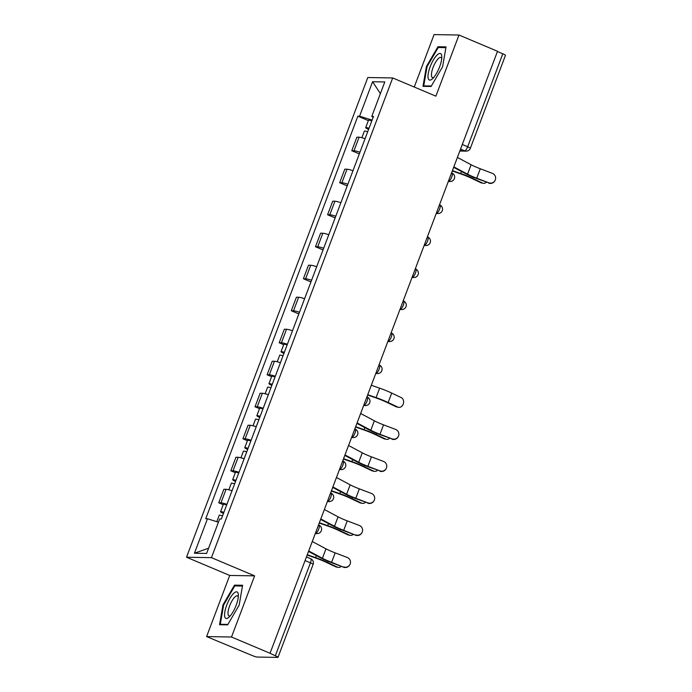 <?xml version="1.0" encoding="UTF-8"?>
<svg xmlns="http://www.w3.org/2000/svg" width="692" height="692" viewBox="0 0 692 692"><rect width="100%" height="100%" fill="white"/><g stroke="black" fill="none" stroke-linecap="round" stroke-linejoin="round"><path stroke-width="1.04" d="M206.605 636.588L231.509 637.012L270.044 653.274L497.513 51.277L458.986 35.024L435.882 96.162L392.701 77.945L367.798 77.521L186.529 557.233L229.709 575.45L206.605 636.588L251.862 655.393A4.42 0.519 -159.3 0 0 257.19 657.054L277.734 657.4A4.42 0.519 -159.3 0 0 277.994 657.331A4.42 0.519 -159.3 0 0 275.321 655.791L310.44 562.847A4.42 1.358 -67.1 0 0 310.708 558.747L306.435 556.948M458.986 35.024L434.074 34.6L414.257 87.036M231.509 637.012L254.613 575.865L211.441 557.648L392.701 77.945M270.044 653.274L275.321 655.791M497.418 51.528L502.79 53.794A4.42 0.519 20.7 0 1 505.471 55.334L470.352 148.278A4.42 0.519 -159.3 0 0 467.671 146.747L502.79 53.794M365.082 138.677A10.155 1.185 -159.3 0 0 359.105 137.215L356.89 137.172L351.778 150.718L353.993 150.752A10.155 1.185 20.7 0 1 359.961 152.214M359.321 153.901L351.778 150.718M352.981 170.682A10.155 1.185 -159.3 0 0 347.012 169.22L344.798 169.185L339.677 182.723L341.891 182.766A10.155 1.185 20.7 0 1 347.868 184.219M347.228 185.906L339.677 182.723M340.888 202.687A10.155 1.185 -159.3 0 0 334.919 201.225L332.705 201.19L327.584 214.736L329.799 214.771A10.155 1.185 20.7 0 1 335.776 216.233M335.136 217.919L327.584 214.736M328.795 234.7A10.155 1.185 -159.3 0 0 322.818 233.239L320.604 233.195L315.491 246.741L317.706 246.776A10.155 1.185 20.7 0 1 323.674 248.238M323.043 249.924L315.491 246.741M316.702 266.705A10.155 1.185 -159.3 0 0 310.725 265.244L308.511 265.209L303.399 278.746L305.613 278.781A10.155 1.185 20.7 0 1 311.582 280.243M310.942 281.929L303.399 278.746M304.601 298.71A10.155 1.185 -159.3 0 0 298.633 297.249L296.418 297.214L291.297 310.751L293.512 310.795A10.155 1.185 20.7 0 1 299.489 312.256M298.849 313.943L291.297 310.751M292.508 330.724A10.155 1.185 -159.3 0 0 286.54 329.262L284.325 329.219L279.205 342.765L281.419 342.8A10.155 1.185 20.7 0 1 287.396 344.261M283.694 344.659L279.205 342.765M280.416 362.729A10.155 1.185 -159.3 0 0 274.447 361.267L272.224 361.233L267.112 374.77L269.326 374.805A10.155 1.185 20.7 0 1 275.295 376.266M271.601 376.664L267.112 374.77M268.323 394.734A10.155 1.185 -159.3 0 0 262.346 393.272L260.131 393.238L255.019 406.775L257.234 406.818A10.155 1.185 20.7 0 1 263.202 408.28M259.5 408.669L255.019 406.775M256.222 426.739A10.155 1.185 -159.3 0 0 250.253 425.286L248.039 425.243L242.918 438.789L245.132 438.823A10.155 1.185 20.7 0 1 251.109 440.285M247.407 440.683L242.918 438.789M244.129 458.753A10.155 1.185 -159.3 0 0 238.16 457.291L235.946 457.256L230.825 470.794L233.04 470.828A10.155 1.185 20.7 0 1 239.017 472.29M235.315 472.688L230.825 470.794M232.036 490.758A10.155 1.185 -159.3 0 0 226.068 489.296L223.853 489.261L218.733 502.799L220.947 502.842A10.155 1.185 20.7 0 1 226.915 504.304M223.222 504.693L218.733 502.799M372.097 120.105L359.572 116.204L372.599 81.734L384.795 81.941L371.777 116.412L373.144 117.32M208.621 548.194L194.435 553.237L206.631 553.436L219.658 518.965L221.362 519L373.481 116.438L371.777 116.412M194.435 553.237L207.462 518.766L218.447 522.183M359.572 116.204L357.868 116.178L205.749 518.732L207.462 518.766M186.529 557.233L211.441 557.648M431.081 86.483L442.603 66.752L446.037 46.883L437.95 46.745L426.419 66.475L422.985 86.344L431.081 86.483M229.709 575.45L254.613 575.865M227.642 624.867L239.164 605.137L242.598 585.268L234.51 585.129L222.98 604.86L219.546 624.729L227.642 624.867M368.352 120.598L357.868 116.178M372.599 81.734L380.384 93.619M427.042 66.735L426.419 66.475M439.87 47.549L437.95 46.745M223.602 605.128L222.98 604.86M236.422 585.942L234.51 585.129M488.786 182.792A5.078 5.043 27 0 0 495.091 180.378A5.078 5.043 27 0 0 492.349 173.355L480.3 168.779L476.727 178.216L488.786 182.792L476.58 178.519A16.565 1.938 20.7 0 1 465.465 173.631L453.667 167.326M495.091 180.378L494.936 180.681A5.078 5.043 -153 0 1 488.63 183.095M453.84 166.858L467.55 174.176A13.693 1.6 -159.3 0 0 476.727 178.216M457.412 157.421L471.114 164.739A13.693 1.6 -159.3 0 0 480.3 168.779M483.128 183.25L481.485 182.922A5.078 4.117 -78.7 0 1 480.698 182.653L482.35 182.991A5.078 4.117 101.3 0 0 483.128 183.25A5.078 4.117 101.3 0 0 486.407 182.247M368.871 128.643L368.386 128.643L368.75 128.963M369.018 128.245A5.519 0.649 -159.3 0 0 365.705 127.631A5.519 0.649 -159.3 0 0 368.602 129.352M371.812 120.866A5.519 0.649 -159.3 0 0 368.49 120.244L365.705 127.631M367.703 131.74A5.519 0.649 -159.3 0 0 364.381 131.117L361.89 137.725M452.291 170.967L461.183 174.073A13.693 1.6 20.7 0 1 471.166 178.121L480.698 182.653M482.35 182.991L472.818 178.458A16.565 1.938 -159.3 0 0 460.734 173.554L452.412 170.647M436.903 55.187A14.359 4.411 -67.1 0 0 428.348 73.067A14.359 4.411 -67.1 0 0 432.552 78.698A14.359 4.411 -67.1 0 0 432.898 78.369A14.359 4.411 -67.1 0 0 441.799 56.779A14.359 4.411 -67.1 0 0 436.903 55.187M441.721 58.656A10.864 3.339 -67.1 0 0 440.89 57.505A10.864 3.339 -67.1 0 0 438.183 58.742A10.864 3.339 -67.1 0 0 432.405 69.468A10.864 3.339 -67.1 0 0 432.439 77.53A10.864 3.339 -67.1 0 0 433.841 77.322M431.35 86.024L423.729 85.894L427.059 66.64L438.226 47.523L445.907 47.653M424.871 86.379L423.729 85.894M233.463 593.572A14.359 4.411 -67.1 0 0 224.909 611.451A14.359 4.411 -67.1 0 0 229.113 617.082A14.359 4.411 -67.1 0 0 229.459 616.754A14.359 4.411 -67.1 0 0 238.359 595.163A14.359 4.411 -67.1 0 0 233.463 593.572M238.282 597.049A10.864 3.339 -67.1 0 0 237.451 595.89A10.864 3.339 -67.1 0 0 234.744 597.135A10.864 3.339 -67.1 0 0 228.965 607.861A10.864 3.339 -67.1 0 0 229 615.923A10.864 3.339 -67.1 0 0 230.401 615.707M227.902 624.409L220.29 624.279L223.62 605.033L234.787 585.916L242.468 586.046M221.431 624.764L220.29 624.279M392.027 438.858A5.078 5.043 27 0 0 398.332 436.436A5.078 5.043 27 0 0 395.59 429.421L383.541 424.845L379.969 434.282L392.027 438.858L379.822 434.576A16.565 1.938 20.7 0 1 368.715 429.697L356.908 423.392M398.332 436.436L398.185 436.738A5.078 5.043 -153 0 1 391.871 439.152M357.081 422.916L370.791 430.242A13.693 1.6 -159.3 0 0 379.969 434.282M360.653 413.479L374.355 420.805A13.693 1.6 -159.3 0 0 383.541 424.845M379.934 470.863A5.078 5.043 27 0 0 386.24 468.449A5.078 5.043 27 0 0 383.498 461.426L371.44 456.85L367.876 466.287L379.934 470.863L367.72 466.59A16.565 1.938 20.7 0 1 356.614 461.702L344.815 455.397M386.24 468.449L386.084 468.752A5.078 5.043 -153 0 1 379.778 471.166M344.988 454.929L358.698 462.247A13.693 1.6 -159.3 0 0 367.876 466.287M348.552 445.492L362.262 452.81A13.693 1.6 -159.3 0 0 371.44 456.85M367.833 502.868A5.078 5.043 27 0 0 374.147 500.454A5.078 5.043 27 0 0 371.405 493.431L359.347 488.855L355.783 498.292L367.833 502.868L355.627 498.595A16.565 1.938 20.7 0 1 344.521 493.716L332.714 487.402M374.147 500.454L373.991 500.757A5.078 5.043 -153 0 1 367.686 503.171M332.895 486.934L346.597 494.261A13.693 1.6 -159.3 0 0 355.783 498.292M336.459 477.497L350.169 484.824A13.693 1.6 -159.3 0 0 359.347 488.855M398.471 407.303L396.819 406.974A5.078 4.117 -78.7 0 1 396.032 406.714L397.684 407.043A5.078 4.117 101.3 0 0 398.471 407.303A5.078 4.117 101.3 0 0 403.384 403.626A5.078 4.117 101.3 0 0 401.248 397.606L391.715 393.073A16.565 1.938 -159.3 0 0 379.64 388.169L371.319 385.262M284.204 352.695L283.72 352.695L284.083 353.015M284.351 352.306A5.519 0.649 -159.3 0 0 281.038 351.683A5.519 0.649 -159.3 0 0 283.936 353.413M287.145 344.919A5.519 0.649 -159.3 0 0 283.832 344.296L281.038 351.683M283.037 355.792A5.519 0.649 -159.3 0 0 279.724 355.169L277.224 361.778M367.625 395.02L376.517 398.125A13.693 1.6 20.7 0 1 386.499 402.182L396.032 406.714M397.684 407.043L388.151 402.51A16.565 1.938 -159.3 0 0 376.076 397.606L367.746 394.7M386.378 439.308L384.726 438.979A5.078 4.117 -78.7 0 1 383.939 438.719L385.591 439.048A5.078 4.117 101.3 0 0 386.378 439.308A5.078 4.117 101.3 0 0 389.648 438.313M272.112 384.7L271.627 384.709L271.991 385.029M272.259 384.311A5.519 0.649 -159.3 0 0 268.946 383.688A5.519 0.649 -159.3 0 0 271.844 385.418M275.053 376.924A5.519 0.649 -159.3 0 0 271.731 376.301L268.946 383.688M270.944 387.797A5.519 0.649 -159.3 0 0 267.622 387.174L265.131 393.783M355.532 427.025L364.425 430.139A13.693 1.6 20.7 0 1 374.407 434.187L383.939 438.719M385.591 439.048L376.059 434.515A16.565 1.938 -159.3 0 0 363.975 429.62L355.653 426.704M374.277 471.321L372.633 470.984A5.078 4.117 -78.7 0 1 371.846 470.724L373.498 471.053A5.078 4.117 101.3 0 0 374.277 471.321A5.078 4.117 101.3 0 0 377.555 470.318M260.019 416.714L259.535 416.714L259.898 417.034M260.166 416.316A5.519 0.649 -159.3 0 0 256.844 415.702A5.519 0.649 -159.3 0 0 259.751 417.423M262.96 408.929A5.519 0.649 -159.3 0 0 259.638 408.315L256.844 415.702M258.843 419.81A5.519 0.649 -159.3 0 0 255.53 419.188L253.03 425.796M343.44 459.038L352.323 462.144A13.693 1.6 20.7 0 1 362.314 466.192L371.846 470.724M373.498 471.053L363.966 466.52A16.565 1.938 -159.3 0 0 351.882 461.625L343.561 458.709M362.184 503.326L360.532 502.998A5.078 4.117 -78.7 0 1 359.753 502.738L361.397 503.067A5.078 4.117 101.3 0 0 362.184 503.326A5.078 4.117 101.3 0 0 365.462 502.331M247.926 448.719L247.442 448.719L247.797 449.039M248.073 448.329A5.519 0.649 -159.3 0 0 244.752 447.707A5.519 0.649 -159.3 0 0 247.65 449.437M250.859 440.942A5.519 0.649 -159.3 0 0 247.546 440.32L244.752 447.707M246.75 451.815A5.519 0.649 -159.3 0 0 243.437 451.193L240.937 457.801M331.347 491.043L340.23 494.149A13.693 1.6 20.7 0 1 350.221 498.205L359.753 502.738M361.397 503.067L351.865 498.534A16.565 1.938 -159.3 0 0 339.789 493.63L331.468 490.723M355.74 534.881A5.078 5.043 27 0 0 362.054 532.459A5.078 5.043 27 0 0 359.304 525.436L347.254 520.868L343.69 530.306L355.584 535.176L343.535 530.6A16.565 1.938 20.7 0 1 332.428 525.721L320.621 519.415M362.054 532.459L361.899 532.762A5.078 5.043 -153 0 1 355.584 535.176M320.803 518.939L334.504 526.266A13.693 1.6 -159.3 0 0 343.69 530.306M324.366 509.502L338.068 516.829A13.693 1.6 -159.3 0 0 347.254 520.868M350.091 535.331L348.439 535.002A5.078 4.117 -78.7 0 1 347.652 534.743L349.304 535.072A5.078 4.117 101.3 0 0 350.091 535.331A5.078 4.117 101.3 0 0 353.37 534.336M235.825 480.724L235.341 480.724L235.704 481.052M235.972 480.334A5.519 0.649 -159.3 0 0 232.659 479.712A5.519 0.649 -159.3 0 0 235.557 481.442M238.766 472.947A5.519 0.649 -159.3 0 0 235.453 472.325L232.659 479.712M234.657 483.82A5.519 0.649 -159.3 0 0 231.344 483.198L228.844 489.806M319.246 523.048L328.138 526.162A13.693 1.6 20.7 0 1 338.12 530.21L347.652 534.743M349.304 535.072L339.772 530.539A16.565 1.938 -159.3 0 0 327.697 525.643L319.367 522.728M343.647 566.886A5.078 5.043 27 0 0 349.953 564.473A5.078 5.043 27 0 0 347.211 557.449L335.162 552.873L331.589 562.311L343.492 567.189L331.442 562.613A16.565 1.938 20.7 0 1 320.335 557.726L308.528 551.42M349.953 564.473L349.806 564.767A5.078 5.043 -153 0 1 343.492 567.189M308.701 550.953L322.411 558.271A13.693 1.6 -159.3 0 0 331.589 562.311M312.274 541.516L325.975 548.834A13.693 1.6 -159.3 0 0 335.162 552.873M337.999 567.345L336.347 567.008A5.078 4.117 -78.7 0 1 335.559 566.748L337.212 567.077A5.078 4.117 101.3 0 0 337.999 567.345A5.078 4.117 101.3 0 0 341.268 566.341M223.732 512.737L223.248 512.737L223.611 513.057M223.879 512.339A5.519 0.649 -159.3 0 0 220.566 511.717A5.519 0.649 -159.3 0 0 223.464 513.447M226.673 504.952A5.519 0.649 -159.3 0 0 223.352 504.338L220.566 511.717M222.565 515.834A5.519 0.649 -159.3 0 0 219.243 515.211L216.804 521.673M307.153 555.062L316.045 558.167A13.693 1.6 20.7 0 1 326.027 562.215L335.559 566.748M337.212 567.077L327.679 562.544A16.565 1.938 -159.3 0 0 315.595 557.648L307.274 554.733M315.379 533.281L315.656 533.281A4.42 1.358 -67.1 0 0 318.657 529.207A4.42 1.358 -67.1 0 0 318.925 525.107L318.536 524.943M327.48 501.267L327.757 501.276A4.42 1.358 -67.1 0 0 330.759 497.193A4.42 1.358 -67.1 0 0 331.018 493.102L330.629 492.938M339.573 469.262L339.85 469.262A4.42 1.358 -67.1 0 0 342.851 465.188A4.42 1.358 -67.1 0 0 343.12 461.097L342.722 460.924M351.666 437.257L351.943 437.257A4.42 1.358 -67.1 0 0 354.944 433.183A4.42 1.358 -67.1 0 0 355.212 429.083L354.814 428.919M363.758 405.244L364.035 405.252A4.42 1.358 -67.1 0 0 367.037 401.17A4.42 1.358 -67.1 0 0 367.305 397.078L366.916 396.914M375.86 373.239L376.128 373.248A4.42 1.358 -67.1 0 0 379.138 369.165A4.42 1.358 -67.1 0 0 379.398 365.073L379.008 364.9M387.952 341.234L388.229 341.234A4.42 1.358 -67.1 0 0 391.231 337.16A4.42 1.358 -67.1 0 0 391.49 333.06L391.101 332.895M400.045 309.22L400.322 309.229A4.42 1.358 -67.1 0 0 403.324 305.146A4.42 1.358 -67.1 0 0 403.592 301.055L403.194 300.89M412.138 277.215L412.415 277.224A4.42 1.358 -67.1 0 0 415.416 273.141A4.42 1.358 -67.1 0 0 415.684 269.05L415.286 268.877M424.239 245.21L424.507 245.21A4.42 1.358 -67.1 0 0 427.518 241.136A4.42 1.358 -67.1 0 0 427.777 237.036L427.388 236.872M436.332 213.197L436.609 213.205A4.42 1.358 -67.1 0 0 439.61 209.122A4.42 1.358 -67.1 0 0 439.87 205.031L439.481 204.867M448.425 181.192L448.701 181.2A4.42 1.358 -67.1 0 0 451.703 177.117A4.42 1.358 -67.1 0 0 451.971 173.026L451.573 172.862M459.929 150.744L464.669 150.821A4.42 1.358 -67.1 0 0 467.671 146.747L462.299 144.481M460.561 149.091L464.669 150.821A4.42 4.169 -89 0 0 466.14 151.133A4.42 4.42 0 0 0 470.352 148.278M315.422 533.177L315.656 533.281A4.42 4.169 91 0 0 317.135 533.593A4.42 4.42 0 0 0 318.925 525.107M327.515 501.172L327.757 501.276A4.42 4.169 91 0 0 329.228 501.588A4.42 4.42 0 0 0 331.018 493.102M339.608 469.167L339.85 469.262A4.42 4.169 91 0 0 341.32 469.583A4.42 4.42 0 0 0 343.12 461.097M351.7 437.162L351.943 437.257A4.42 4.169 91 0 0 353.422 437.569A4.42 4.42 0 0 0 355.212 429.083M363.802 405.149L364.035 405.252A4.42 4.169 91 0 0 365.514 405.564A4.42 4.42 0 0 0 367.305 397.078M375.894 373.144L376.128 373.248A4.42 4.169 91 0 0 377.607 373.559A4.42 4.42 0 0 0 379.398 365.073M387.987 341.139L388.229 341.234A4.42 4.169 91 0 0 389.7 341.545A4.42 4.42 0 0 0 391.49 333.06M400.08 309.125L400.322 309.229A4.42 4.169 91 0 0 401.801 309.54A4.42 4.42 0 0 0 403.592 301.055M412.181 277.12L412.415 277.224A4.42 4.169 91 0 0 413.894 277.535A4.42 4.42 0 0 0 415.684 269.05M424.274 245.115L424.507 245.21A4.42 4.169 91 0 0 425.987 245.522A4.42 4.42 0 0 0 427.777 237.036M436.367 213.101L436.609 213.205A4.42 4.169 91 0 0 438.079 213.517A4.42 4.42 0 0 0 439.87 205.031M448.459 181.096L448.701 181.2A4.42 4.169 91 0 0 450.181 181.512A4.42 4.42 0 0 0 451.971 173.026M233.04 470.828L238.16 457.291M245.132 438.823L250.253 425.286M257.234 406.818L262.346 393.272M269.326 374.805L274.447 361.267M281.419 342.8L286.54 329.262M293.512 310.795L298.633 297.249M305.613 278.781L310.725 265.244M317.706 246.776L322.818 233.239M329.799 214.771L334.919 201.225M341.891 182.766L347.012 169.22M353.993 150.752L359.105 137.215M220.947 502.842L226.068 489.296M305.068 560.581L310.44 562.847A4.42 0.519 -159.3 0 1 313.121 564.378A4.42 4.42 0 0 0 310.708 558.747M471.114 164.739L467.55 174.176M472.818 178.458L473.285 177.221M460.734 173.554L461.503 171.512M374.355 420.805L370.791 430.242M362.262 452.81L358.698 462.247M350.169 484.824L346.597 494.261M388.151 402.51L391.715 393.073M376.076 397.606L379.64 388.169M376.059 434.515L376.526 433.278M363.975 429.62L364.745 427.578M363.966 466.52L364.433 465.292M351.882 461.625L352.652 459.583M351.865 498.534L352.332 497.297M339.789 493.63L340.559 491.597M338.068 516.829L334.504 526.266M339.772 530.539L340.239 529.302M327.697 525.643L328.466 523.602M325.975 548.834L322.411 558.271M327.679 562.544L328.146 561.316M315.595 557.648L316.365 555.607M448.321 181.477L450.181 181.512M436.219 213.482L438.079 213.517M424.127 245.496L425.987 245.522M412.034 277.501L413.894 277.535M399.941 309.506L401.801 309.54M387.84 341.519L389.7 341.545M375.747 373.524L377.607 373.559M363.655 405.529L365.514 405.564M351.562 437.543L353.422 437.569M339.461 469.548L341.32 469.583M327.368 501.553L329.228 501.588M315.275 533.567L317.135 533.593M313.121 564.378L277.994 657.331M466.14 151.133L459.825 151.029"/></g></svg>
